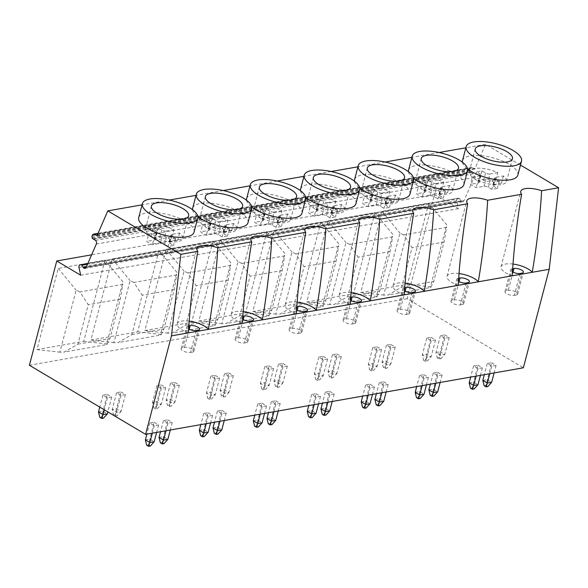 <?xml version="1.0" encoding="UTF-8"?>
<svg xmlns="http://www.w3.org/2000/svg" width="588" height="588" viewBox="0 0 588 588"><rect width="100%" height="100%" fill="white"/><g stroke="black" fill="none" stroke-linecap="round" stroke-linejoin="round"><path stroke-width="0.44" stroke-dasharray="2.94 2.21" d="M520.476 165.066L485.578 144.317L474.803 169.087L472.554 167.749A2.675 1.955 -100 0 0 471.458 167.529A2.675 1.955 -100 0 0 470.275 168.455L469.93 169.094A1.602 1.169 -100 0 0 469.79 170.469L470.032 171.439A1.066 0.779 -100 0 0 470.723 172.247L473.296 173.805A2.675 1.955 80 0 1 474.068 177.488L463.983 200.662A2.675 1.955 80 0 1 462.712 201.78A2.675 1.955 80 0 1 461.345 201.361L459.625 198.619A1.066 0.779 -100 0 0 458.802 198.112L457.868 198.281A2.139 1.558 -100 0 0 456.729 200.773L458.427 208.659L434.517 194.415L407.161 298.689L523.371 367.794M474.803 169.087L97.035 235.656M485.578 144.317L465.858 147.794M439.074 152.512L411.894 157.305M385.111 162.023L357.93 166.808M331.147 171.527L303.959 176.319M277.176 181.038L249.996 185.83M223.212 190.549L196.032 195.341M169.248 200.06L142.061 204.844M463.881 184.603A28.606 10.4 14.7 0 0 455.457 173.974A28.606 10.4 14.7 0 0 426.535 165.147A28.606 10.4 14.7 0 0 408.542 170.123M408.462 171.718A28.606 10.4 14.7 0 0 413.658 178.546M409.917 194.114A28.606 10.4 14.7 0 0 401.494 183.478A28.606 10.4 14.7 0 0 372.571 174.658A28.606 10.4 14.7 0 0 354.571 179.627M354.49 181.229A28.606 10.4 14.7 0 0 359.687 188.05M355.953 203.624A28.606 10.4 14.7 0 0 347.53 192.989A28.606 10.4 14.7 0 0 318.6 184.169A28.606 10.4 14.7 0 0 300.608 189.138M300.527 190.74A28.606 10.4 14.7 0 0 305.723 197.561M301.982 213.135A28.606 10.4 14.7 0 0 293.559 202.5A28.606 10.4 14.7 0 0 264.637 193.68A28.606 10.4 14.7 0 0 246.644 198.648M246.563 200.251A28.606 10.4 14.7 0 0 251.76 207.072M248.018 222.639A28.606 10.4 14.7 0 0 239.595 212.011A28.606 10.4 14.7 0 0 210.673 203.183A28.606 10.4 14.7 0 0 192.673 208.159M192.592 209.754A28.606 10.4 14.7 0 0 197.788 216.582M194.055 232.15A28.606 10.4 14.7 0 0 185.632 221.514A28.606 10.4 14.7 0 0 156.702 212.694A28.606 10.4 14.7 0 0 138.709 217.67M517.852 175.099A28.606 10.4 14.7 0 0 509.428 164.464A28.606 10.4 14.7 0 0 480.499 155.644A28.606 10.4 14.7 0 0 462.506 160.612M462.425 162.207A28.606 10.4 14.7 0 0 467.622 169.035M495.875 179.847L497.764 172.622A19.25 6.997 14.7 0 0 469.29 171.652A19.25 6.997 14.7 0 0 472.429 177.084L470.54 184.316A19.25 6.997 14.7 0 0 476.162 187.66L483.968 186.278A3.205 1.169 -165.3 0 1 488.378 187.241L491.943 189.358L497.338 188.403L493.773 186.286A3.205 1.169 -165.3 0 1 492.832 185.095A3.205 1.169 -165.3 0 1 493.685 184.573L501.498 183.191A19.25 6.997 14.7 0 0 495.875 179.847L488.062 181.229A3.205 1.169 -165.3 0 1 483.652 180.266L480.095 178.149L474.692 179.105L478.257 181.222A3.205 1.169 -165.3 0 1 479.205 182.412A3.205 1.169 -165.3 0 1 478.345 182.934L470.54 184.316M478.051 180.428A19.25 6.997 14.7 0 0 506.525 181.398A19.25 6.997 14.7 0 0 503.387 175.966L495.574 177.341A3.205 1.169 14.7 0 0 494.721 177.87A3.205 1.169 14.7 0 0 495.669 179.061L499.227 181.178L493.832 182.126L490.267 180.009A3.205 1.169 14.7 0 0 485.864 179.053L478.051 180.428L476.162 187.66M503.387 175.966L501.498 183.191M497.764 172.622L489.951 173.997L488.062 181.229M472.429 177.084L480.242 175.709A3.205 1.169 14.7 0 0 481.094 175.187A3.205 1.169 14.7 0 0 480.146 173.989L476.589 171.872L481.984 170.924L485.548 173.041A3.205 1.169 14.7 0 0 489.951 173.997M499.227 181.178L497.338 188.403M493.832 182.126L491.943 189.358M476.589 171.872L474.692 179.105M481.984 170.924L480.095 178.149M441.904 189.358L443.8 182.133A19.25 6.997 14.7 0 0 415.319 181.163A19.25 6.997 14.7 0 0 418.465 186.594L416.569 193.819A19.25 6.997 14.7 0 0 422.191 197.164L430.004 195.789A3.205 1.169 -165.3 0 1 434.414 196.745L437.972 198.869L443.367 197.913L439.809 195.797A3.205 1.169 -165.3 0 1 438.861 194.606A3.205 1.169 -165.3 0 1 439.721 194.077L447.527 192.702A19.25 6.997 14.7 0 0 441.904 189.358L434.098 190.732A3.205 1.169 -165.3 0 1 429.688 189.777L426.124 187.66L420.729 188.608L424.293 190.732A3.205 1.169 -165.3 0 1 425.234 191.923A3.205 1.169 -165.3 0 1 424.382 192.445L416.569 193.819M424.088 189.939A19.25 6.997 14.7 0 0 452.562 190.909A19.25 6.997 14.7 0 0 449.423 185.477L441.61 186.852A3.205 1.169 14.7 0 0 440.757 187.374A3.205 1.169 14.7 0 0 441.698 188.572L445.263 190.688L439.868 191.637L436.303 189.52A3.205 1.169 14.7 0 0 431.893 188.564L424.088 189.939L422.191 197.164M449.423 185.477L447.527 192.702M443.8 182.133L435.987 183.507L434.098 190.732M418.465 186.594L426.271 185.22A3.205 1.169 14.7 0 0 427.131 184.691A3.205 1.169 14.7 0 0 426.182 183.5L422.618 181.383L428.02 180.435L431.577 182.552A3.205 1.169 14.7 0 0 435.987 183.507M445.263 190.688L443.367 197.913M439.868 191.637L437.972 198.869M422.618 181.383L420.729 188.608M428.02 180.435L426.124 187.66M387.94 198.869L389.829 191.644A19.25 6.997 14.7 0 0 361.355 190.674A19.25 6.997 14.7 0 0 364.494 196.105L362.605 203.33A19.25 6.997 14.7 0 0 368.228 206.675L376.041 205.3A3.205 1.169 -165.3 0 1 380.443 206.256L384.008 208.373L389.403 207.424L385.846 205.308A3.205 1.169 -165.3 0 1 384.897 204.117A3.205 1.169 -165.3 0 1 385.75 203.588L393.563 202.213A19.25 6.997 14.7 0 0 387.94 198.869L380.127 200.243A3.205 1.169 -165.3 0 1 375.725 199.288L372.16 197.171L366.765 198.119L370.322 200.236A3.205 1.169 -165.3 0 1 371.271 201.434A3.205 1.169 -165.3 0 1 370.418 201.956L362.605 203.33M370.117 199.45A19.25 6.997 14.7 0 0 398.598 200.42A19.25 6.997 14.7 0 0 395.452 194.988L387.646 196.363A3.205 1.169 14.7 0 0 386.786 196.884A3.205 1.169 14.7 0 0 387.735 198.083L391.292 200.199L385.897 201.147L382.34 199.031A3.205 1.169 14.7 0 0 377.93 198.075L370.117 199.45L368.228 206.675M395.452 194.988L393.563 202.213M389.829 191.644L382.024 193.018L380.127 200.243M364.494 196.105L372.307 194.731A3.205 1.169 14.7 0 0 373.159 194.202A3.205 1.169 14.7 0 0 372.219 193.011L368.654 190.894L374.049 189.939L377.614 192.063A3.205 1.169 14.7 0 0 382.024 193.018M391.292 200.199L389.403 207.424M385.897 201.147L384.008 208.373M368.654 190.894L366.765 198.119M374.049 189.939L372.16 197.171M333.977 208.38L335.866 201.147A19.25 6.997 14.7 0 0 307.392 200.177A19.25 6.997 14.7 0 0 310.53 205.616L308.641 212.841A19.25 6.997 14.7 0 0 314.264 216.186L322.07 214.811A3.205 1.169 -165.3 0 1 326.48 215.767L330.044 217.883L335.439 216.935L331.875 214.818A3.205 1.169 -165.3 0 1 330.934 213.62A3.205 1.169 -165.3 0 1 331.786 213.099L339.599 211.724A19.25 6.997 14.7 0 0 333.977 208.38L326.164 209.754A3.205 1.169 -165.3 0 1 321.754 208.799L318.196 206.682L312.794 207.63L316.359 209.747A3.205 1.169 -165.3 0 1 317.307 210.938A3.205 1.169 -165.3 0 1 316.447 211.467L308.641 212.841M316.153 208.96A19.25 6.997 14.7 0 0 344.627 209.931A19.25 6.997 14.7 0 0 341.488 204.492L333.675 205.874A3.205 1.169 14.7 0 0 332.823 206.395A3.205 1.169 14.7 0 0 333.771 207.586L337.328 209.703L331.933 210.658L328.369 208.542A3.205 1.169 14.7 0 0 323.966 207.579L316.153 208.96L314.264 216.186M341.488 204.492L339.599 211.724M335.866 201.147L328.053 202.529L326.164 209.754M310.53 205.616L318.343 204.234A3.205 1.169 14.7 0 0 319.196 203.713A3.205 1.169 14.7 0 0 318.248 202.522L314.69 200.405L320.085 199.45L323.65 201.566A3.205 1.169 14.7 0 0 328.053 202.529M337.328 209.703L335.439 216.935M331.933 210.658L330.044 217.883M314.69 200.405L312.794 207.63M320.085 199.45L318.196 206.682M280.006 217.883L281.902 210.658A19.25 6.997 14.7 0 0 253.421 209.688A19.25 6.997 14.7 0 0 256.566 215.127L254.67 222.352A19.25 6.997 14.7 0 0 260.293 225.696L268.106 224.315A3.205 1.169 -165.3 0 1 272.516 225.278L276.073 227.394L281.468 226.439L277.911 224.322A3.205 1.169 -165.3 0 1 276.963 223.131A3.205 1.169 -165.3 0 1 277.823 222.609L285.628 221.228A19.25 6.997 14.7 0 0 280.006 217.883L272.2 219.265A3.205 1.169 -165.3 0 1 267.79 218.302L264.225 216.186L258.83 217.141L262.395 219.258A3.205 1.169 -165.3 0 1 263.336 220.449A3.205 1.169 -165.3 0 1 262.483 220.978L254.67 222.352M262.189 218.464A19.25 6.997 14.7 0 0 290.663 219.434A19.25 6.997 14.7 0 0 287.525 214.003L279.712 215.377A3.205 1.169 14.7 0 0 278.859 215.906A3.205 1.169 14.7 0 0 279.8 217.097L283.365 219.214L277.97 220.169L274.405 218.045A3.205 1.169 14.7 0 0 269.995 217.09L262.189 218.464L260.293 225.696M287.525 214.003L285.628 221.228M281.902 210.658L274.089 212.033L272.2 219.265M256.566 215.127L264.372 213.745A3.205 1.169 14.7 0 0 265.232 213.224A3.205 1.169 14.7 0 0 264.284 212.033L260.727 209.909L266.121 208.96L269.679 211.077A3.205 1.169 14.7 0 0 274.089 212.033M283.365 219.214L281.468 226.439M277.97 220.169L276.073 227.394M260.727 209.909L258.83 217.141M266.121 208.96L264.225 216.186M226.042 227.394L227.931 220.169A19.25 6.997 14.7 0 0 199.457 219.199A19.25 6.997 14.7 0 0 202.595 224.631L200.706 231.863A19.25 6.997 14.7 0 0 206.329 235.207L214.142 233.826A3.205 1.169 -165.3 0 1 218.545 234.781L222.11 236.905L227.505 235.95L223.947 233.833A3.205 1.169 -165.3 0 1 222.999 232.642A3.205 1.169 -165.3 0 1 223.852 232.113L231.665 230.739A19.25 6.997 14.7 0 0 226.042 227.394L218.229 228.769A3.205 1.169 -165.3 0 1 213.826 227.813L210.261 225.696L204.867 226.645L208.424 228.769A3.205 1.169 -165.3 0 1 209.372 229.959A3.205 1.169 -165.3 0 1 208.519 230.481L200.706 231.863M208.218 227.975A19.25 6.997 14.7 0 0 236.699 228.945A19.25 6.997 14.7 0 0 233.554 223.514L225.748 224.888A3.205 1.169 14.7 0 0 224.888 225.417A3.205 1.169 14.7 0 0 225.836 226.608L229.394 228.725L223.999 229.673L220.441 227.556A3.205 1.169 14.7 0 0 216.031 226.601L208.218 227.975L206.329 235.207M233.554 223.514L231.665 230.739M227.931 220.169L220.125 221.544L218.229 228.769M202.595 224.631L210.408 223.256A3.205 1.169 14.7 0 0 211.261 222.734A3.205 1.169 14.7 0 0 210.32 221.536L206.756 219.42L212.15 218.471L215.715 220.588A3.205 1.169 14.7 0 0 220.125 221.544M229.394 228.725L227.505 235.95M223.999 229.673L222.11 236.905M206.756 219.42L204.867 226.645M212.15 218.471L210.261 225.696M172.078 236.905L173.967 229.68A19.25 6.997 14.7 0 0 145.493 228.71A19.25 6.997 14.7 0 0 148.632 234.142L146.743 241.367A19.25 6.997 14.7 0 0 152.365 244.711L160.171 243.336A3.205 1.169 -165.3 0 1 164.581 244.292L168.146 246.409L173.541 245.461L169.976 243.344A3.205 1.169 -165.3 0 1 169.035 242.153A3.205 1.169 -165.3 0 1 169.888 241.624L177.701 240.249A19.25 6.997 14.7 0 0 172.078 236.905L164.265 238.28A3.205 1.169 -165.3 0 1 159.855 237.324L156.298 235.207L150.903 236.156L154.46 238.272A3.205 1.169 -165.3 0 1 155.408 239.47A3.205 1.169 -165.3 0 1 154.548 239.992L146.743 241.367M154.254 237.486A19.25 6.997 14.7 0 0 182.728 238.456A19.25 6.997 14.7 0 0 179.59 233.024L171.777 234.399A3.205 1.169 14.7 0 0 170.924 234.921A3.205 1.169 14.7 0 0 171.872 236.119L175.43 238.236L170.035 239.184L166.47 237.067A3.205 1.169 14.7 0 0 162.067 236.111L154.254 237.486L152.365 244.711M179.59 233.024L177.701 240.249M173.967 229.68L166.154 231.055L164.265 238.28M148.632 234.142L156.445 232.767A3.205 1.169 14.7 0 0 157.297 232.238A3.205 1.169 14.7 0 0 156.349 231.047L152.792 228.93L158.187 227.982L161.751 230.099A3.205 1.169 14.7 0 0 166.154 231.055M175.43 238.236L173.541 245.461M170.035 239.184L168.146 246.409M152.792 228.93L150.903 236.156M158.187 227.982L156.298 235.207M189.211 321.114A16.574 6.027 14.7 0 0 177.208 323.826A16.574 6.027 14.7 0 0 188.447 332.867M513.008 264.056A16.574 6.027 14.7 0 0 501.005 266.776A16.574 6.027 14.7 0 0 512.244 275.809M512.677 268.701L512.207 268.789A5.615 2.043 14.7 0 0 510.707 269.708A5.615 2.043 14.7 0 0 512.479 271.862M188.88 325.759L188.41 325.84A5.615 2.043 14.7 0 0 186.911 326.759A5.615 2.043 14.7 0 0 188.682 328.912M192.342 352.131A5.615 2.043 14.7 0 0 193.834 351.212A5.615 2.043 14.7 0 0 190.681 348.39A5.615 2.043 14.7 0 0 184.47 347.449L182.67 347.765A5.615 2.043 14.7 0 0 181.178 348.684A5.615 2.043 14.7 0 0 184.331 351.506A5.615 2.043 14.7 0 0 190.541 352.447L192.342 352.131L198.083 330.206M243.182 311.603A16.574 6.027 14.7 0 0 231.18 314.315A16.574 6.027 14.7 0 0 242.418 323.356M242.851 316.248L242.374 316.329A5.615 2.043 14.7 0 0 240.882 317.255A5.615 2.043 14.7 0 0 242.646 319.402M246.306 342.62A5.615 2.043 14.7 0 0 247.805 341.701A5.615 2.043 14.7 0 0 244.645 338.879A5.615 2.043 14.7 0 0 238.434 337.938L236.641 338.254A5.615 2.043 14.7 0 0 235.141 339.173A5.615 2.043 14.7 0 0 238.302 341.995A5.615 2.043 14.7 0 0 244.512 342.936L246.306 342.62L252.046 320.695M297.146 302.092A16.574 6.027 14.7 0 0 285.143 304.812A16.574 6.027 14.7 0 0 296.381 313.845M296.815 306.738L296.345 306.826A5.615 2.043 14.7 0 0 294.845 307.744A5.615 2.043 14.7 0 0 296.609 309.898M300.277 333.109A5.615 2.043 14.7 0 0 301.769 332.191A5.615 2.043 14.7 0 0 298.616 329.368A5.615 2.043 14.7 0 0 292.405 328.427L290.604 328.743A5.615 2.043 14.7 0 0 289.112 329.662A5.615 2.043 14.7 0 0 292.265 332.485A5.615 2.043 14.7 0 0 298.476 333.425L300.277 333.109L306.01 311.192M351.109 292.581A16.574 6.027 14.7 0 0 339.107 295.301A16.574 6.027 14.7 0 0 350.345 304.341M350.779 297.234L350.308 297.315A5.615 2.043 14.7 0 0 348.809 298.234A5.615 2.043 14.7 0 0 350.58 300.387M354.241 323.598A5.615 2.043 14.7 0 0 355.733 322.68A5.615 2.043 14.7 0 0 352.579 319.865A5.615 2.043 14.7 0 0 346.369 318.916L344.568 319.24A5.615 2.043 14.7 0 0 343.076 320.159A5.615 2.043 14.7 0 0 346.229 322.974A5.615 2.043 14.7 0 0 352.44 323.922L354.241 323.598L359.981 301.681M405.081 283.078A16.574 6.027 14.7 0 0 393.078 285.79A16.574 6.027 14.7 0 0 404.316 294.831M404.75 287.723L404.272 287.804A5.615 2.043 14.7 0 0 402.78 288.723A5.615 2.043 14.7 0 0 404.544 290.876M408.204 314.095A5.615 2.043 14.7 0 0 409.704 313.176A5.615 2.043 14.7 0 0 406.543 310.354A5.615 2.043 14.7 0 0 400.332 309.413L398.539 309.729A5.615 2.043 14.7 0 0 397.04 310.648A5.615 2.043 14.7 0 0 400.2 313.47A5.615 2.043 14.7 0 0 406.411 314.411L408.204 314.095L413.945 292.17M459.044 273.567A16.574 6.027 14.7 0 0 447.042 276.279A16.574 6.027 14.7 0 0 458.28 285.32M458.714 278.212L458.243 278.293A5.615 2.043 14.7 0 0 456.744 279.212A5.615 2.043 14.7 0 0 458.508 281.365M462.175 304.584A5.615 2.043 14.7 0 0 463.667 303.665A5.615 2.043 14.7 0 0 460.514 300.843A5.615 2.043 14.7 0 0 454.303 299.902L452.503 300.218A5.615 2.043 14.7 0 0 451.011 301.137A5.615 2.043 14.7 0 0 454.164 303.959A5.615 2.043 14.7 0 0 460.375 304.9L462.175 304.584L467.908 282.659M407.161 298.689L29.4 365.258M444.712 334.888L449.21 337.563L444.888 338.32L440.39 335.645L444.712 334.888L440.294 351.749L444.793 354.424L440.478 355.189L435.98 352.513L440.294 351.749L439.089 357.57L440.963 358.687L439.162 359.003L437.288 357.886L439.089 357.57M431.041 337.299L435.539 339.974L431.217 340.731L426.719 338.056L431.041 337.299L425.418 359.981L427.292 361.098L425.491 361.414L423.617 360.297L425.418 359.981M491.568 362.752L496.066 365.427L491.752 366.192L487.254 363.516L491.568 362.752L485.945 385.434L487.82 386.551M477.897 365.163L482.395 367.838L478.073 368.595L473.575 365.92L477.897 365.163L472.274 387.845L474.149 388.962M390.741 344.399L395.239 347.074L390.924 347.831L386.426 345.156L390.741 344.399L386.331 361.26L390.829 363.935L387 368.198L385.199 368.514L383.325 367.397L385.125 367.081L387 368.198M377.07 346.802L381.568 349.478L377.253 350.242L372.755 347.567L377.07 346.802L371.454 369.492L373.329 370.602L371.528 370.918L369.654 369.808L371.454 369.492M437.604 372.263L442.102 374.938L437.781 375.695L433.282 373.02L437.604 372.263L431.982 394.945L433.856 396.062M423.933 374.674L428.431 377.349L424.11 378.106L419.611 375.431L423.933 374.674L418.311 397.356L420.185 398.466M336.777 353.902L341.275 356.578L336.961 357.342L332.463 354.667L336.777 353.902L332.367 370.771L336.865 373.446L333.029 377.702L331.228 378.018L329.353 376.908L331.154 376.592L333.029 377.702M323.106 356.313L327.604 358.989L323.29 359.753L318.792 357.078L323.106 356.313L317.483 378.995L319.358 380.113L317.557 380.429L315.683 379.319L317.483 378.995M383.633 381.774L388.131 384.449L383.817 385.206L379.319 382.531L383.633 381.774L378.01 404.456L379.885 405.566M369.962 384.177L374.46 386.853L370.146 387.617L365.648 384.942L369.962 384.177L364.339 406.867L366.214 407.976M282.813 363.413L287.311 366.089L282.99 366.853L278.491 364.178L282.813 363.413L278.396 380.282L282.894 382.957L279.065 387.213L277.264 387.529L275.39 386.419L277.191 386.095L279.065 387.213M269.142 365.824L273.641 368.5L269.319 369.257L264.82 366.581L269.142 365.824L263.52 388.506L265.394 389.624L263.593 389.94L261.719 388.822L263.52 388.506M329.67 391.277L334.168 393.953L329.853 394.717L325.355 392.042L329.67 391.277L324.047 413.967L325.921 415.077M315.999 393.688L320.497 396.363L316.175 397.128L311.677 394.452L315.999 393.688L310.376 416.37L312.25 417.487M228.842 372.924L233.34 375.6L229.026 376.357L224.528 373.681L228.842 372.924L224.432 389.785L228.93 392.461L225.101 396.724L223.3 397.04L221.426 395.922L223.227 395.606L225.101 396.724M215.171 375.335L219.669 378.01L215.355 378.768L210.857 376.092L215.171 375.335L209.556 398.017L211.43 399.134L209.629 399.45L207.755 398.333L209.556 398.017M275.706 400.788L280.204 403.464L275.882 404.228L271.384 401.553L275.706 400.788L270.083 423.47L271.957 424.587M262.035 403.199L266.533 405.874L262.211 406.631L257.713 403.956L262.035 403.199L256.412 425.881L258.286 426.998M174.879 382.435L179.377 385.111L175.062 385.868L170.564 383.192L174.879 382.435L170.469 399.296L174.967 401.971L171.13 406.235L169.337 406.551L167.462 405.433L169.256 405.117L171.13 406.235M161.208 384.846L165.706 387.514L161.391 388.278L156.893 385.603L161.208 384.846L155.585 407.528L157.459 408.638L155.658 408.961L153.784 407.844L155.585 407.528M221.735 410.299L226.233 412.974L221.919 413.731L217.42 411.056L221.735 410.299L216.112 432.981L217.986 434.098M208.064 412.71L212.562 415.385L208.248 416.142L203.749 413.467L208.064 412.71L202.441 435.392L204.315 436.509M120.915 391.946L125.413 394.614L121.091 395.379L116.593 392.703L120.915 391.946L116.498 408.807L120.996 411.482L117.166 415.738L115.366 416.061L113.491 414.944L115.292 414.628L117.166 415.738M107.244 394.35L111.742 397.025L107.42 397.789L102.922 395.114L107.244 394.35L101.621 417.039L103.495 418.149M167.771 419.81L172.269 422.485L167.955 423.242L163.457 420.567L167.771 419.81L162.148 442.492L164.023 443.609M154.1 422.213L158.598 424.889L154.276 425.653L149.778 422.978L154.1 422.213L148.477 444.903L150.352 446.013M434.517 194.415L91.61 254.832M428.806 203.117L407.513 284.276L360.745 292.515L382.038 211.357L428.806 203.117L446.726 224.836L446.557 227.358L403.713 234.906L412.048 247.658L401.7 287.106L387.94 295.044L430.776 287.495L433.716 281.461L444.065 242.013L446.557 227.358M374.843 212.621L353.55 293.779L306.774 302.026L328.067 220.868L374.843 212.621L392.755 234.347L392.586 236.868L349.75 244.417L358.077 257.162L347.728 296.617L333.977 304.555L376.812 297.006L379.752 290.972L390.101 251.524L392.586 236.868M320.872 222.132L299.579 303.29L252.811 311.537L274.104 230.371L320.872 222.132L338.791 243.851L338.622 246.379L295.786 253.928L304.114 266.673L293.765 306.12L280.006 314.065L322.849 306.517L325.789 300.483L336.138 261.028L338.622 246.379M266.908 231.643L245.615 312.801L198.847 321.041L220.14 239.882L266.908 231.643L284.827 253.362L284.658 255.89L241.815 263.439L250.15 276.184L239.801 315.631L226.042 323.569L268.878 316.021L271.818 309.994L282.166 270.539L284.658 255.89M212.944 241.154L191.651 322.312L144.876 330.552L166.169 249.393L212.944 241.154L230.856 262.873L230.687 265.401L187.851 272.95L196.186 285.695L185.83 325.142L172.078 333.08L214.914 325.531L217.854 319.497L228.203 280.05L230.687 265.401M158.973 250.657L137.68 331.823L90.912 340.062L112.205 258.904L158.973 250.657L176.892 272.384L176.723 274.905L133.888 282.453L142.215 295.198L131.866 334.653L118.107 342.591L160.95 335.042L163.89 329.008L174.239 289.561L176.723 274.905M105.009 260.168L83.716 341.327L36.948 349.573L58.241 268.407L105.009 260.168L122.929 281.895L122.76 284.416L79.917 291.964L88.251 304.709L77.903 344.164L64.143 352.102L106.979 344.553L109.919 338.519L120.268 299.071L122.76 284.416M458.427 208.659L80.666 275.221M460.852 200.949L86.348 266.945M471.87 172.541L94.109 239.103M407.513 284.276L430.445 286.885L446.726 224.836M430.776 287.495L430.445 286.885M444.065 242.013L412.048 247.658M403.713 234.906L399.95 233.076L383.677 295.125L387.94 295.044M382.038 211.357L399.95 233.076M360.745 292.515L383.677 295.125M401.7 287.106L433.716 281.461M353.55 293.779L376.482 296.396L392.755 234.347M376.812 297.006L376.482 296.396M390.101 251.524L358.077 257.162M349.75 244.417L345.987 242.587L329.706 304.635L333.977 304.555M328.067 220.868L345.987 242.587M306.774 302.026L329.706 304.635M347.728 296.617L379.752 290.972M299.579 303.29L322.511 305.907L338.791 243.851M322.849 306.517L322.511 305.907M336.138 261.028L304.114 266.673M295.786 253.928L292.023 252.098L275.743 314.146L280.006 314.065M274.104 230.371L292.023 252.098M252.811 311.537L275.743 314.146M293.765 306.12L325.789 300.483M245.615 312.801L268.547 315.418L284.827 253.362M268.878 316.021L268.547 315.418M282.166 270.539L250.15 276.184M241.815 263.439L238.052 261.609L221.779 323.657L226.042 323.569M220.14 239.882L238.052 261.609M198.847 321.041L221.779 323.657M239.801 315.631L271.818 309.994M191.651 322.312L214.583 324.921L230.856 262.873M214.914 325.531L214.583 324.921M228.203 280.05L196.186 285.695M187.851 272.95L184.088 271.112L167.808 333.168L172.078 333.08M166.169 249.393L184.088 271.112M144.876 330.552L167.808 333.168M185.83 325.142L217.854 319.497M137.68 331.823L160.612 334.432L176.892 272.384M160.95 335.042L160.612 334.432M174.239 289.561L142.215 295.198M133.888 282.453L130.124 280.623L113.844 342.672L118.107 342.591M112.205 258.904L130.124 280.623M90.912 340.062L113.844 342.672M131.866 334.653L163.89 329.008M83.716 341.327L106.648 343.943L122.929 281.895M106.979 344.553L106.648 343.943M120.268 299.071L88.251 304.709M79.917 291.964L76.153 290.134L59.88 352.183L64.143 352.102M58.241 268.407L76.153 290.134M36.948 349.573L59.88 352.183M77.903 344.164L109.919 338.519M449.21 337.563L444.793 354.424L440.963 358.687M440.39 335.645L435.98 352.513L437.288 357.886M444.888 338.32L439.162 359.003M484.145 385.75L485.945 385.434M470.474 388.161L472.274 387.845M431.217 340.731L426.807 357.592L422.309 354.924L423.617 360.297M426.719 338.056L422.309 354.924L426.623 354.16L431.122 356.835L426.807 357.592L425.491 361.414M435.539 339.974L431.122 356.835L427.292 361.098M487.254 363.516L484.328 374.674M491.752 366.192L489.775 373.718M482.836 380.377L487.151 379.613L491.649 382.288M496.066 365.427L494.096 372.954M473.575 365.92L470.657 377.084M478.073 368.595L476.104 376.122M469.165 382.788L473.48 382.024L477.978 384.699M482.395 367.838L480.425 375.364M395.239 347.074L390.829 363.935L386.514 364.692L382.016 362.024L386.331 361.26L385.125 367.081M386.426 345.156L382.016 362.024L383.325 367.397M390.924 347.831L385.199 368.514M430.181 395.261L431.982 394.945M416.51 397.672L418.311 397.356M377.253 350.242L372.843 367.103L368.345 364.428L372.66 363.671L377.158 366.346L372.843 367.103L371.528 370.918M372.755 347.567L368.345 364.428L369.654 369.808M381.568 349.478L377.158 366.346L373.329 370.602M428.873 389.888L433.187 389.124L437.685 391.799M433.282 373.02L430.365 384.185M442.102 374.938L440.133 382.465M437.781 375.695L435.811 383.229M415.201 392.292L419.516 391.535L424.014 394.21M419.611 375.431L416.694 386.595M428.431 377.349L426.454 384.875M424.11 378.106L422.14 385.632M341.275 356.578L336.865 373.446L332.543 374.203L328.045 371.528L332.367 370.771L331.154 376.592M332.463 354.667L328.045 371.528L329.353 376.908M336.961 357.342L331.228 378.018M376.217 404.772L378.01 404.456M362.546 407.183L364.339 406.867M323.29 359.753L318.872 376.614L314.374 373.939L318.696 373.182L323.194 375.857L318.872 376.614L317.557 380.429M318.792 357.078L314.374 373.939L315.683 379.319M327.604 358.989L323.194 375.857L319.358 380.113M374.901 399.392L379.223 398.635L383.721 401.31M379.319 382.531L376.394 393.695M388.131 384.449L386.162 391.975M383.817 385.206L381.847 392.733M361.23 401.802L365.552 401.045L370.05 403.721M365.648 384.942L362.722 396.106M374.46 386.853L372.491 394.386M370.146 387.617L368.176 395.143M287.311 366.089L282.894 382.957L278.58 383.714L274.082 381.039L278.396 380.282L277.191 386.095M278.491 364.178L274.082 381.039L275.39 386.419M282.99 366.853L277.264 387.529M322.246 414.283L324.047 413.967M308.575 416.694L310.376 416.37M269.319 369.257L264.909 386.125L260.411 383.45L264.725 382.685L269.223 385.36L264.909 386.125L263.593 389.94M264.82 366.581L260.411 383.45L261.719 388.822M273.641 368.5L269.223 385.36L265.394 389.624M320.938 408.903L325.252 408.145L329.75 410.821M325.355 392.042L322.43 403.206M334.168 393.953L332.198 401.486M329.853 394.717L327.876 402.243M307.267 411.313L311.581 410.556L316.079 413.224M311.677 394.452L308.759 405.61M320.497 396.363L318.527 403.89M316.175 397.128L314.205 404.654M233.34 375.6L228.93 392.461L224.616 393.225L220.118 390.55L224.432 389.785L223.227 395.606M224.528 373.681L220.118 390.55L221.426 395.922M229.026 376.357L223.3 397.04M268.282 423.794L270.083 423.47M254.611 426.197L256.412 425.881M215.355 378.768L210.945 395.636L206.447 392.96L210.761 392.196L215.259 394.871L210.945 395.636L209.629 399.45M210.857 376.092L206.447 392.96L207.755 398.333M219.669 378.01L215.259 394.871L211.43 399.134M266.974 418.413L271.288 417.656L275.787 420.324M271.384 401.553L268.466 412.71M280.204 403.464L278.234 410.99M275.882 404.228L273.912 411.754M253.303 420.824L257.618 420.06L262.116 422.735M257.713 403.956L254.795 415.121M266.533 405.874L264.556 413.401M262.211 406.631L260.241 414.165M179.377 385.111L174.967 401.971L170.645 402.736L166.147 400.06L170.469 399.296L169.256 405.117M170.564 383.192L166.147 400.06L167.462 405.433M175.062 385.868L169.337 406.551M214.319 433.297L216.112 432.981M200.648 435.708L202.441 435.392M161.391 388.278L156.974 405.139L152.476 402.464L156.798 401.707L161.296 404.382L156.974 405.139L155.658 408.961M156.893 385.603L152.476 402.464L153.784 407.844M165.706 387.514L161.296 404.382L157.459 408.638M213.003 427.924L217.325 427.16L221.823 429.835M217.42 411.056L214.495 422.221M226.233 412.974L224.263 420.501M221.919 413.731L219.949 421.265M199.332 430.335L203.654 429.571L208.152 432.246M203.749 413.467L200.824 424.632M212.562 415.385L210.592 422.912M208.248 416.142L206.278 423.669M125.413 394.614L120.996 411.482L116.681 412.239L112.183 409.564L116.498 408.807L115.292 414.628M116.593 392.703L112.183 409.564L113.491 414.944M121.091 395.379L115.366 416.061M99.82 417.355L101.621 417.039M160.348 442.808L162.148 442.492M146.677 445.219L148.477 444.903M98.512 411.975L102.826 411.218L107.325 413.893M102.922 395.114L99.784 407.109M111.742 397.025L107.847 411.909M107.42 397.789L104.282 409.785M159.039 437.435L163.354 436.671L167.852 439.346M163.457 420.567L160.531 431.732M172.269 422.485L170.299 430.012M167.955 423.242L165.985 430.769M145.368 439.839L149.683 439.082L154.181 441.757M149.778 422.978L146.86 434.142M158.598 424.889L156.629 432.423M154.276 425.653L152.307 433.18M516.139 295.073A5.615 2.043 14.7 0 0 517.631 294.154A5.615 2.043 14.7 0 0 514.478 291.332A5.615 2.043 14.7 0 0 508.267 290.391L506.466 290.707A5.615 2.043 14.7 0 0 504.974 291.626A5.615 2.043 14.7 0 0 508.128 294.448A5.615 2.043 14.7 0 0 514.338 295.389L516.139 295.073L521.879 273.148M472.554 167.749L97.858 233.774M495.574 177.341L493.685 184.573M495.669 179.061L493.773 186.286M490.267 180.009L488.378 187.241M485.864 179.053L483.968 186.278M480.242 175.709L478.345 182.934M480.146 173.989L478.257 181.222M485.548 173.041L483.652 180.266M441.61 186.852L439.721 194.077M441.698 188.572L439.809 195.797M436.303 189.52L434.414 196.745M431.893 188.564L430.004 195.789M426.271 185.22L424.382 192.445M426.182 183.5L424.293 190.732M431.577 182.552L429.688 189.777M387.646 196.363L385.75 203.588M387.735 198.083L385.846 205.308M382.34 199.031L380.443 206.256M377.93 198.075L376.041 205.3M372.307 194.731L370.418 201.956M372.219 193.011L370.322 200.236M377.614 192.063L375.725 199.288M333.675 205.874L331.786 213.099M333.771 207.586L331.875 214.818M328.369 208.542L326.48 215.767M323.966 207.579L322.07 214.811M318.343 204.234L316.447 211.467M318.248 202.522L316.359 209.747M323.65 201.566L321.754 208.799M279.712 215.377L277.823 222.609M279.8 217.097L277.911 224.322M274.405 218.045L272.516 225.278M269.995 217.09L268.106 224.315M264.372 213.745L262.483 220.978M264.284 212.033L262.395 219.258M269.679 211.077L267.79 218.302M225.748 224.888L223.852 232.113M225.836 226.608L223.947 233.833M220.441 227.556L218.545 234.781M216.031 226.601L214.142 233.826M210.408 223.256L208.519 230.481M210.32 221.536L208.424 228.769M215.715 220.588L213.826 227.813M171.777 234.399L169.888 241.624M171.872 236.119L169.976 243.344M166.47 237.067L164.581 244.292M162.067 236.111L160.171 243.336M156.445 232.767L154.548 239.992M156.349 231.047L154.46 238.272M161.751 230.099L159.855 237.324M189.24 329.214L184.47 347.449M196.282 330.522L190.541 352.447M188.41 325.84L182.67 347.765M243.211 319.703L238.434 337.938M250.245 321.011L244.512 342.936M242.374 316.329L236.641 338.254M297.175 310.192L292.405 328.427M304.216 311.508L298.476 333.425M296.345 306.826L290.604 328.743M351.139 300.689L346.369 318.916M358.18 301.997L352.44 323.922M350.308 297.315L344.568 319.24M405.11 291.178L400.332 309.413M412.144 292.486L406.411 314.411M404.272 287.804L398.539 309.729M459.074 281.667L454.303 299.902M466.115 282.975L460.375 304.9M458.243 278.293L452.503 300.218M456.729 200.773L78.961 267.334M457.868 198.281L80.1 264.85M458.802 198.112L87.855 263.475L458.809 198.112M459.625 198.619L87.546 264.181M461.345 201.361L86.091 267.481M463.983 200.662L86.223 267.224M474.068 177.488L96.307 244.057M473.296 173.805L95.528 240.374M470.723 172.247L92.955 238.816M470.032 171.439L92.272 238.008M469.79 170.469L92.029 237.03M469.93 169.094L92.169 235.663M470.275 168.455L92.507 235.016M513.037 272.156L508.267 290.391M520.079 273.471L514.338 295.389M512.207 268.789L506.466 290.707M469.29 171.652L475.214 149.007M492.832 185.095L494.721 177.87M479.205 182.412L481.094 175.187M506.525 181.398L512.457 158.753M415.319 181.163L421.251 158.517M438.861 194.606L440.757 187.374M425.234 191.923L427.131 184.691M452.562 190.909L458.486 168.264M361.355 190.674L367.279 168.028M384.897 204.117L386.786 196.884M371.271 201.434L373.159 194.202M398.598 200.42L404.522 177.774M307.392 200.177L313.316 177.532M330.934 213.62L332.823 206.395M317.307 210.938L319.196 203.713M344.627 209.931L350.558 187.285M253.421 209.688L259.352 187.043M276.963 223.131L278.859 215.906M263.336 220.449L265.232 213.224M290.663 219.434L296.587 196.789M199.457 219.199L205.381 196.554M222.999 232.642L224.888 225.417M209.372 229.959L211.261 222.734M236.699 228.945L242.624 206.3M145.493 228.71L151.417 206.065M169.035 242.153L170.924 234.921M155.408 239.47L157.297 232.238M182.728 238.456L188.66 215.811M177.208 323.826L196.943 248.423M501.005 266.776L520.74 191.372M193.834 351.212L199.575 329.287M181.178 348.684L186.911 326.759M231.18 314.315L250.914 238.912M247.805 341.701L253.538 319.776M235.141 339.173L240.882 317.255M285.143 304.812L304.878 229.408M301.769 332.191L307.509 310.266M289.112 329.662L294.845 307.744M339.107 295.301L358.842 219.897M355.733 322.68L361.473 300.762M343.076 320.159L348.809 298.234M393.078 285.79L412.813 210.386M409.704 313.176L415.437 291.251M397.04 310.648L402.78 288.723M447.042 276.279L466.776 200.876M463.667 303.665L469.408 281.74M451.011 301.137L456.744 279.212M462.712 201.78L84.951 268.341M471.458 167.529L98.049 233.318M517.631 294.154L523.371 272.229M504.974 291.626L510.707 269.708"/><path stroke-width="0.88" d="M91.61 254.832L56.757 260.976L29.4 365.258L145.603 434.363L523.371 367.794L549.207 269.297L558.6 187.741L520.476 165.066M142.061 204.844L107.817 210.879L97.035 235.656L94.786 234.311A2.675 1.955 -100 0 0 93.69 234.09A2.675 1.955 -100 0 0 92.507 235.016L92.169 235.663A1.602 1.169 -100 0 0 92.029 237.03L92.272 238.008A1.066 0.779 -100 0 0 92.955 238.816L95.528 240.374A2.675 1.955 80 0 1 96.307 244.057L86.223 267.224A2.675 1.955 80 0 1 84.951 268.341A2.675 1.955 80 0 1 83.584 267.93L81.857 265.181A1.066 0.779 -100 0 0 81.041 264.681L80.1 264.85A2.139 1.558 -100 0 0 78.961 267.334L80.666 275.221L56.757 260.976M465.858 147.794L439.074 152.512M411.894 157.305L385.111 162.023M357.93 166.808L331.147 171.527M303.959 176.319L277.176 181.038M249.996 185.83L223.212 190.549M196.032 195.341L169.248 200.06M558.6 187.741L541.614 190.74A16.574 6.027 14.7 0 0 520.74 191.372A16.574 6.027 14.7 0 0 521.622 194.261L487.643 200.243A16.574 6.027 14.7 0 0 466.776 200.876A16.574 6.027 14.7 0 0 467.658 203.764L433.679 209.754A16.574 6.027 14.7 0 0 412.813 210.386A16.574 6.027 14.7 0 0 413.687 213.275L379.716 219.265A16.574 6.027 14.7 0 0 358.842 219.897A16.574 6.027 14.7 0 0 359.724 222.786L325.745 228.776A16.574 6.027 14.7 0 0 304.878 229.408A16.574 6.027 14.7 0 0 305.76 232.297L271.781 238.28A16.574 6.027 14.7 0 0 250.914 238.912A16.574 6.027 14.7 0 0 251.789 241.808L217.817 247.791A16.574 6.027 14.7 0 0 196.943 248.423A16.574 6.027 14.7 0 0 197.825 251.311L180.839 254.31L107.817 210.879M413.658 178.546A28.606 10.4 14.7 0 0 416.965 180.751A28.606 10.4 14.7 0 0 445.888 189.579A28.606 10.4 14.7 0 0 463.881 184.603L467.541 170.63A28.606 10.4 14.7 0 0 459.118 160.002A28.606 10.4 14.7 0 0 430.195 151.175A28.606 10.4 14.7 0 0 412.195 156.151A28.606 10.4 14.7 0 0 420.618 166.779A28.606 10.4 14.7 0 0 449.541 175.606A28.606 10.4 14.7 0 0 467.541 170.63M412.195 156.151L408.542 170.123A28.606 10.4 14.7 0 0 408.462 171.718M359.687 188.05A28.606 10.4 14.7 0 0 362.994 190.262A28.606 10.4 14.7 0 0 391.924 199.082A28.606 10.4 14.7 0 0 409.917 194.114L413.577 180.141A28.606 10.4 14.7 0 0 405.147 169.506A28.606 10.4 14.7 0 0 376.224 160.686A28.606 10.4 14.7 0 0 358.232 165.654A28.606 10.4 14.7 0 0 366.655 176.29A28.606 10.4 14.7 0 0 395.577 185.11A28.606 10.4 14.7 0 0 413.577 180.141M358.232 165.654L354.571 179.627A28.606 10.4 14.7 0 0 354.49 181.229M305.723 197.561A28.606 10.4 14.7 0 0 309.031 199.773A28.606 10.4 14.7 0 0 337.953 208.593A28.606 10.4 14.7 0 0 355.953 203.624L359.606 189.652A28.606 10.4 14.7 0 0 351.183 179.017A28.606 10.4 14.7 0 0 322.261 170.197A28.606 10.4 14.7 0 0 304.261 175.165A28.606 10.4 14.7 0 0 312.691 185.801A28.606 10.4 14.7 0 0 341.613 194.621A28.606 10.4 14.7 0 0 359.606 189.652M304.261 175.165L300.608 189.138A28.606 10.4 14.7 0 0 300.527 190.74M251.76 207.072A28.606 10.4 14.7 0 0 255.067 209.284A28.606 10.4 14.7 0 0 283.989 218.104A28.606 10.4 14.7 0 0 301.982 213.135L305.642 199.163A28.606 10.4 14.7 0 0 297.219 188.528A28.606 10.4 14.7 0 0 268.297 179.708A28.606 10.4 14.7 0 0 250.297 184.676A28.606 10.4 14.7 0 0 258.72 195.312A28.606 10.4 14.7 0 0 287.642 204.132A28.606 10.4 14.7 0 0 305.642 199.163M250.297 184.676L246.644 198.648A28.606 10.4 14.7 0 0 246.563 200.251M197.788 216.582A28.606 10.4 14.7 0 0 201.096 218.795A28.606 10.4 14.7 0 0 230.026 227.615A28.606 10.4 14.7 0 0 248.018 222.639L251.679 208.666A28.606 10.4 14.7 0 0 243.248 198.038A28.606 10.4 14.7 0 0 214.326 189.211A28.606 10.4 14.7 0 0 196.333 194.187A28.606 10.4 14.7 0 0 204.756 204.822A28.606 10.4 14.7 0 0 233.679 213.642A28.606 10.4 14.7 0 0 251.679 208.666M196.333 194.187L192.673 208.159A28.606 10.4 14.7 0 0 192.592 209.754M142.362 203.698L138.709 217.67A28.606 10.4 14.7 0 0 147.132 228.298A28.606 10.4 14.7 0 0 176.055 237.126A28.606 10.4 14.7 0 0 194.055 232.15L197.708 218.177A28.606 10.4 14.7 0 0 189.285 207.542A28.606 10.4 14.7 0 0 160.362 198.722A28.606 10.4 14.7 0 0 142.362 203.698A28.606 10.4 14.7 0 0 150.793 214.326A28.606 10.4 14.7 0 0 179.715 223.153A28.606 10.4 14.7 0 0 197.708 218.177M467.622 169.035A28.606 10.4 14.7 0 0 470.929 171.248A28.606 10.4 14.7 0 0 499.851 180.068A28.606 10.4 14.7 0 0 517.852 175.099L521.505 161.127A28.606 10.4 14.7 0 0 513.081 150.491A28.606 10.4 14.7 0 0 484.159 141.671A28.606 10.4 14.7 0 0 466.159 146.64A28.606 10.4 14.7 0 0 474.59 157.275A28.606 10.4 14.7 0 0 503.512 166.095A28.606 10.4 14.7 0 0 521.505 161.127M466.159 146.64L462.506 160.612A28.606 10.4 14.7 0 0 462.425 162.207M480.881 156.165A19.25 6.997 -165.3 0 1 475.214 149.007A19.25 6.997 -165.3 0 1 487.327 145.662A19.25 6.997 -165.3 0 1 506.782 151.601A19.25 6.997 -165.3 0 1 512.457 158.753A19.25 6.997 -165.3 0 1 500.344 162.097A19.25 6.997 -165.3 0 1 480.881 156.165M426.917 165.669A19.25 6.997 -165.3 0 1 421.251 158.517A19.25 6.997 -165.3 0 1 433.356 155.173A19.25 6.997 -165.3 0 1 452.819 161.105A19.25 6.997 -165.3 0 1 458.486 168.264A19.25 6.997 -165.3 0 1 446.38 171.608A19.25 6.997 -165.3 0 1 426.917 165.669M372.946 175.18A19.25 6.997 -165.3 0 1 367.279 168.028A19.25 6.997 -165.3 0 1 379.392 164.684A19.25 6.997 -165.3 0 1 398.855 170.616A19.25 6.997 -165.3 0 1 404.522 177.774A19.25 6.997 -165.3 0 1 392.409 181.119A19.25 6.997 -165.3 0 1 372.946 175.18M318.983 184.691A19.25 6.997 -165.3 0 1 313.316 177.532A19.25 6.997 -165.3 0 1 325.429 174.188A19.25 6.997 -165.3 0 1 344.884 180.126A19.25 6.997 -165.3 0 1 350.558 187.285A19.25 6.997 -165.3 0 1 338.445 190.63A19.25 6.997 -165.3 0 1 318.983 184.691M265.019 194.202A19.25 6.997 -165.3 0 1 259.352 187.043A19.25 6.997 -165.3 0 1 271.458 183.699A19.25 6.997 -165.3 0 1 290.92 189.637A19.25 6.997 -165.3 0 1 296.587 196.789A19.25 6.997 -165.3 0 1 284.482 200.133A19.25 6.997 -165.3 0 1 265.019 194.202M211.055 203.713A19.25 6.997 -165.3 0 1 205.381 196.554A19.25 6.997 -165.3 0 1 217.494 193.209A19.25 6.997 -165.3 0 1 236.957 199.148A19.25 6.997 -165.3 0 1 242.624 206.3A19.25 6.997 -165.3 0 1 230.511 209.644A19.25 6.997 -165.3 0 1 211.055 203.713M157.084 213.216A19.25 6.997 -165.3 0 1 151.417 206.065A19.25 6.997 -165.3 0 1 163.53 202.72A19.25 6.997 -165.3 0 1 182.986 208.652A19.25 6.997 -165.3 0 1 188.66 215.811A19.25 6.997 -165.3 0 1 176.547 219.155A19.25 6.997 -165.3 0 1 157.084 213.216M217.817 247.791C216.487 272.457 212.827 304.216 208.409 329.346A16.574 6.027 14.7 0 0 189.211 321.114M541.614 190.74C540.284 215.399 536.616 247.158 532.206 272.295L188.447 332.867C189.762 308.266 193.408 276.536 197.825 251.311M549.207 269.297L532.206 272.295A16.574 6.027 14.7 0 0 513.008 264.056M512.244 275.809C513.559 251.208 517.205 219.478 521.622 194.261M487.643 200.243C486.32 224.91 482.652 256.669 478.242 281.806A16.574 6.027 14.7 0 0 459.044 273.567M458.28 285.32C459.595 260.719 463.241 228.989 467.658 203.764M433.679 209.754C432.349 234.421 428.689 266.18 424.279 291.31A16.574 6.027 14.7 0 0 405.081 283.078M404.316 294.831C405.624 270.23 409.277 238.5 413.687 213.275M379.716 219.265C378.385 243.932 374.718 275.684 370.308 300.821A16.574 6.027 14.7 0 0 351.109 292.581M350.345 304.341C351.661 279.741 355.306 248.004 359.724 222.786M325.745 228.776C324.422 253.443 320.754 285.195 316.344 310.332A16.574 6.027 14.7 0 0 297.146 302.092M296.381 313.845C297.697 289.252 301.343 257.515 305.76 232.297M271.781 238.28C270.451 262.946 266.79 294.706 262.38 319.843A16.574 6.027 14.7 0 0 243.182 311.603M188.447 332.867L171.446 335.866L180.839 254.31M242.418 323.356C243.726 298.755 247.379 267.026 251.789 241.808M512.479 271.862A5.615 2.043 14.7 0 0 520.079 273.471L521.879 273.148A5.615 2.043 14.7 0 0 523.371 272.229A5.615 2.043 14.7 0 0 520.211 269.414A5.615 2.043 14.7 0 0 514.008 268.473L512.677 268.701M145.603 434.363L171.446 335.866M188.682 328.912A5.615 2.043 14.7 0 0 196.282 330.522L198.083 330.206A5.615 2.043 14.7 0 0 199.575 329.287A5.615 2.043 14.7 0 0 196.414 326.465A5.615 2.043 14.7 0 0 190.211 325.524L188.88 325.759M242.646 319.402A5.615 2.043 14.7 0 0 250.245 321.011L252.046 320.695A5.615 2.043 14.7 0 0 253.538 319.776A5.615 2.043 14.7 0 0 250.385 316.961A5.615 2.043 14.7 0 0 244.174 316.013L242.851 316.248M296.609 309.898A5.615 2.043 14.7 0 0 304.216 311.508L306.01 311.192A5.615 2.043 14.7 0 0 307.509 310.266A5.615 2.043 14.7 0 0 304.349 307.45A5.615 2.043 14.7 0 0 298.138 306.51L296.815 306.738M350.58 300.387A5.615 2.043 14.7 0 0 358.18 301.997L359.981 301.681A5.615 2.043 14.7 0 0 361.473 300.762A5.615 2.043 14.7 0 0 358.312 297.94A5.615 2.043 14.7 0 0 352.109 296.999L350.779 297.234M404.544 290.876A5.615 2.043 14.7 0 0 412.144 292.486L413.945 292.17A5.615 2.043 14.7 0 0 415.437 291.251A5.615 2.043 14.7 0 0 412.284 288.429A5.615 2.043 14.7 0 0 406.073 287.488L404.75 287.723M458.508 281.365A5.615 2.043 14.7 0 0 466.115 282.975L467.908 282.659A5.615 2.043 14.7 0 0 469.408 281.74A5.615 2.043 14.7 0 0 466.247 278.925A5.615 2.043 14.7 0 0 460.036 277.977L458.714 278.212M81.041 264.681L87.855 263.475L81.041 264.681M86.348 266.945L83.092 267.518M486.019 386.867L484.145 385.75L482.836 380.377L487.334 383.053L486.019 386.867L487.82 386.551L491.649 382.288L487.334 383.053L489.775 373.718M472.348 389.278L470.474 388.161L469.165 382.788L473.663 385.463L472.348 389.278L474.149 388.962L477.978 384.699L473.663 385.463L476.104 376.122M484.328 374.674L482.836 380.377M494.096 372.954L491.649 382.288M470.657 377.084L469.165 382.788M480.425 375.364L477.978 384.699M432.055 396.378L430.181 395.261L428.873 389.888L433.371 392.564L432.055 396.378L433.856 396.062L437.685 391.799L433.371 392.564L435.811 383.229M418.384 398.789L416.51 397.672L415.201 392.292L419.7 394.967L418.384 398.789L420.185 398.466L424.014 394.21L419.7 394.967L422.14 385.632M430.365 384.185L428.873 389.888M440.133 382.465L437.685 391.799M416.694 386.595L415.201 392.292M426.454 384.875L424.014 394.21M378.091 405.889L376.217 404.772L374.901 399.392L379.4 402.067L378.091 405.889L379.885 405.566L383.721 401.31L379.4 402.067L381.847 392.733M364.42 408.293L362.546 407.183L361.23 401.802L365.729 404.478L364.42 408.293L366.214 407.976L370.05 403.721L365.729 404.478L368.176 395.143M376.394 393.695L374.901 399.392M386.162 391.975L383.721 401.31M362.722 396.106L361.23 401.802M372.491 394.386L370.05 403.721M324.12 415.393L322.246 414.283L320.938 408.903L325.436 411.578L324.12 415.393L325.921 415.077L329.75 410.821L325.436 411.578L327.876 402.243M310.449 417.803L308.575 416.694L307.267 411.313L311.765 413.989L310.449 417.803L312.25 417.487L316.079 413.224L311.765 413.989L314.205 404.654M322.43 403.206L320.938 408.903M332.198 401.486L329.75 410.821M308.759 405.61L307.267 411.313M318.527 403.89L316.079 413.224M270.157 424.904L268.282 423.794L266.974 418.413L271.472 421.089L270.157 424.904L271.957 424.587L275.787 420.324L271.472 421.089L273.912 411.754M256.486 427.314L254.611 426.197L253.303 420.824L257.801 423.5L256.486 427.314L258.286 426.998L262.116 422.735L257.801 423.5L260.241 414.165M268.466 412.71L266.974 418.413M278.234 410.99L275.787 420.324M254.795 415.121L253.303 420.824M264.556 413.401L262.116 422.735M216.193 434.414L214.319 433.297L213.003 427.924L217.501 430.6L216.193 434.414L217.986 434.098L221.823 429.835L217.501 430.6L219.949 421.265M202.522 436.825L200.648 435.708L199.332 430.335L203.83 433.011L202.522 436.825L204.315 436.509L208.152 432.246L203.83 433.011L206.278 423.669M214.495 422.221L213.003 427.924M224.263 420.501L221.823 429.835M200.824 424.632L199.332 430.335M210.592 422.912L208.152 432.246M101.695 418.465L99.82 417.355L98.512 411.975L103.01 414.65L101.695 418.465L103.495 418.149L107.325 413.893L103.01 414.65L104.282 409.785M162.222 443.925L160.348 442.808L159.039 437.435L163.537 440.111L162.222 443.925L164.023 443.609L167.852 439.346L163.537 440.111L165.985 430.769M148.551 446.329L146.677 445.219L145.368 439.839L149.867 442.514L148.551 446.329L150.352 446.013L154.181 441.757L149.867 442.514L152.307 433.18M99.784 407.109L98.512 411.975M107.847 411.909L107.325 413.893M160.531 431.732L159.039 437.435M170.299 430.012L167.852 439.346M146.86 434.142L145.368 439.839M156.629 432.423L154.181 441.757M97.858 233.774L94.786 234.311M190.211 325.524L189.24 329.214M244.174 316.013L243.211 319.703M298.138 306.51L297.175 310.192M352.109 296.999L351.139 300.689M406.073 287.488L405.11 291.178M460.036 277.977L459.074 281.667M87.546 264.181L81.857 265.181M86.091 267.481L83.584 267.93M514.008 268.473L513.037 272.156M98.049 233.318L93.69 234.09"/></g></svg>
